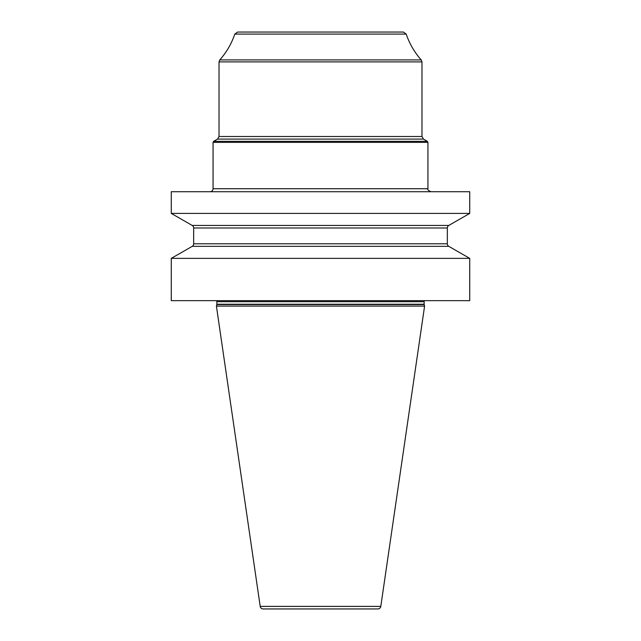 <?xml version="1.0" encoding="UTF-8"?>
<svg xmlns="http://www.w3.org/2000/svg" width="641" height="641" viewBox="0 0 641 641"><rect width="100%" height="100%" fill="white"/><g stroke="black" fill="none" stroke-linecap="round" stroke-linejoin="round"><path stroke-width="0.96" d="M171.275 258.371L469.725 258.371L469.725 300.653L171.275 300.653L171.275 258.371L192.228 246.336A2.981 2.981 0 0 0 193.662 243.788L193.662 227.996A2.981 2.981 0 0 0 192.228 225.448L171.275 213.413L469.725 213.413L469.725 191.723L171.275 191.723L171.275 213.413M469.725 258.371L448.772 246.336L192.228 246.336M424.174 304.547L216.826 304.547L216.41 306.094L424.59 306.094L424.174 304.547A1.194 1.194 0 0 1 424.134 304.235L424.134 301.695A1.194 1.194 0 0 1 424.751 300.653M216.826 304.547A1.194 1.194 0 0 0 216.866 304.235L216.866 301.695A1.194 1.194 0 0 0 216.249 300.653M216.41 306.094L260.206 606.394A2.981 2.981 0 0 0 263.155 608.95L377.845 608.95A2.981 2.981 0 0 0 380.794 606.394L260.206 606.394M424.59 306.094L380.794 606.394M448.772 246.336A2.981 2.981 0 0 1 447.338 243.788L447.338 227.996A2.981 2.981 0 0 1 448.772 225.448L192.228 225.448M448.772 225.448L469.725 213.413M234.79 34.085L237.619 32.05L403.381 32.05L406.21 34.085L234.79 34.085C231.529 43.7 226.529 52.314 219.783 59.909L421.217 59.909L421.97 61.897L219.03 61.897L219.783 59.909M424.134 301.695L216.866 301.695M424.134 304.235L216.866 304.235M447.338 227.996L193.662 227.996M447.338 243.788L193.662 243.788M210.072 191.723C211.891 191.539 212.884 190.545 213.06 188.734L427.94 188.734C427.138 189.359 428.132 190.353 430.928 191.723M427.94 142.366L213.06 142.366L213.653 141.332L427.347 141.332L427.94 142.366L427.94 188.734M427.347 141.332L423.461 139.089L217.539 139.089L213.653 141.332M217.539 139.089L219.03 136.509L421.97 136.509L421.97 61.897M213.06 188.734L213.06 142.366M423.461 139.089L421.97 136.509M421.217 59.909C414.471 52.314 409.471 43.7 406.21 34.085M219.03 136.509L219.03 61.897"/></g></svg>
